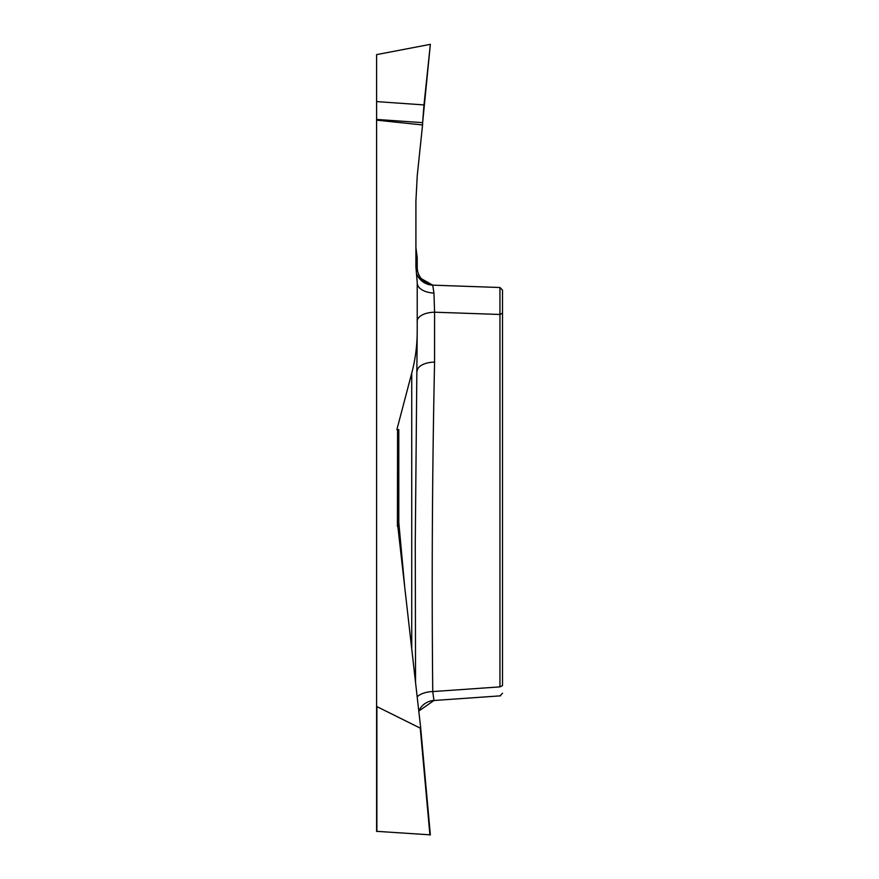 <?xml version="1.0" encoding="UTF-8"?>
<svg xmlns="http://www.w3.org/2000/svg" width="879" height="879" viewBox="0 0 879 879"><rect width="100%" height="100%" fill="white"/><g stroke="black" fill="none" stroke-linecap="round" stroke-linejoin="round"><path stroke-width="1.32" d="M376.597 119.434L376.597 54.619L430.347 44.346L422.645 122.653L376.597 119.434L376.597 705.705L376.882 706.595L420.261 728.142L420.612 727.131L397.572 524.06A20.052 17.987 -90 0 1 397.429 521.544L397.572 429.622L396.879 429.622L411.735 373.146C415.393 359.313 417.217 345.238 417.217 330.922L415.273 542.563L415.547 682.456M430.347 834.852L420.612 727.164L430.347 834.841L376.597 831.336L376.597 705.705M499.953 686.884L499.953 287.51L502.513 290.158L502.513 685.565L499.953 686.884C500.074 698.772 500.074 698.772 499.953 686.884L432.743 691.575A17.987 8.999 -1 0 0 417.173 696.86M376.597 120.148L422.568 124.972L417.305 175.02A18.03 17.987 -175.8 0 0 417.228 175.954L415.943 200.533A18.03 17.987 -178.5 0 0 415.91 201.478L415.91 266.897L417.217 282.346L417.217 330.922M397.715 525.301A17.987 12.394 174.6 0 1 398.802 522.587L404.703 586.886M502.513 290.158L499.953 287.51L432.743 285.159L433.951 293.059L434.578 312.199L434.578 362.082A17.987 8.999 0 0 0 417.217 371.081M416.206 270.249L417.217 267.249L417.217 257.756L415.91 247.373M434.578 285.225A17.987 17.987 0 0 1 417.217 267.249M416.734 273.973L418.261 276.94L432.743 285.159A17.987 17.987 -88 0 1 416.734 274.039M376.597 101.601L423.986 104.92L430.347 44.346M422.568 124.972L422.645 122.653M433.951 293.059A17.987 10.13 -0 0 1 417.217 282.961L417.217 287.576M502.513 313.155L499.953 314.473L434.578 312.199A17.987 8.999 0 0 0 417.217 321.187M397.572 429.622L398.802 429.622L398.802 522.587A17.987 10.119 -0 0 0 397.66 524.851M397.429 526.466L397.429 521.544M434.578 362.082C432.248 471.946 431.644 581.777 432.743 691.575L433.951 700.442A17.987 17.943 -0 0 0 418.789 711.023M423.92 105.535L422.645 122.653L376.597 119.434L376.597 54.619M411.735 648.878L411.735 373.146M429.919 835.05L420.261 728.142M376.882 706.595L376.882 831.501M434.039 700.486L500.58 695.838M500.041 695.882L502.513 693.234M433.951 700.497L418.789 711.078"/></g></svg>
